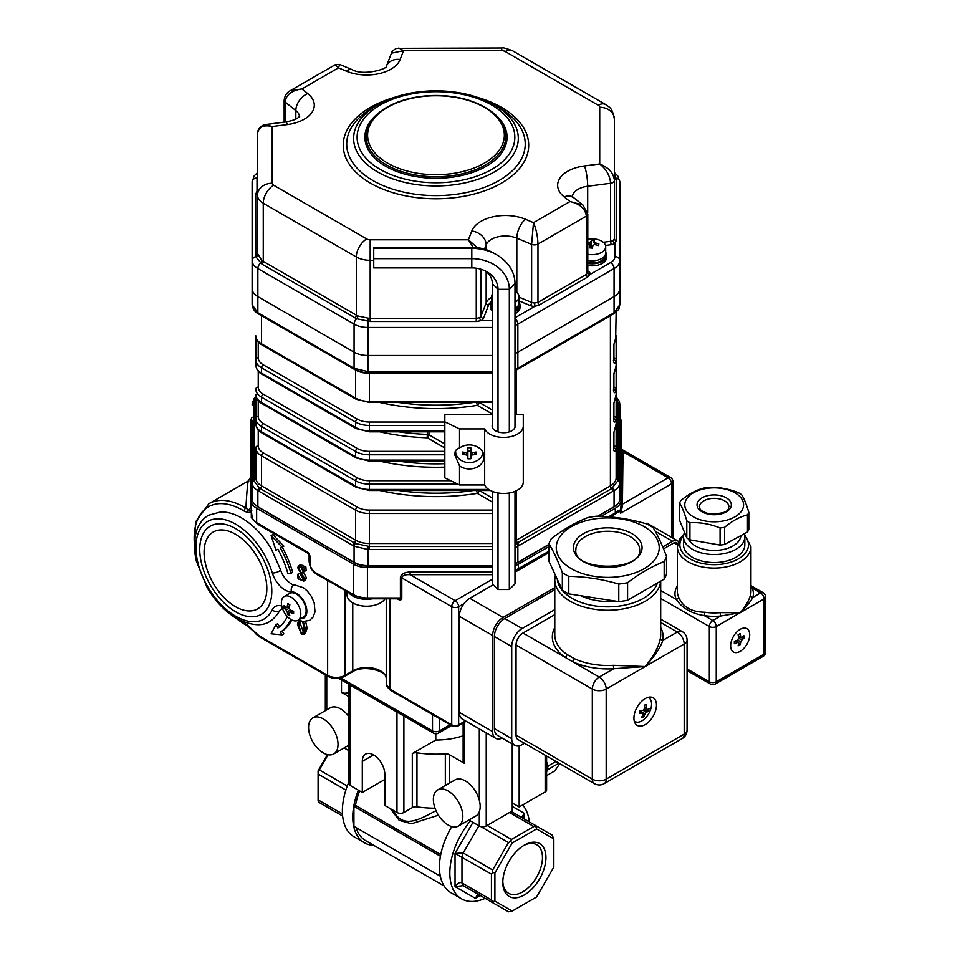 <?xml version="1.0" encoding="UTF-8"?>
<svg xmlns="http://www.w3.org/2000/svg" width="960" height="960" viewBox="0 0 960 960"><rect width="100%" height="100%" fill="white"/><g stroke="black" fill="none" stroke-linecap="round" stroke-linejoin="round"><path stroke-width="1.44" d="M671.556 537.348L671.556 483.804L620.64 513.192L619.92 511.428A1.956 1.128 -0 0 0 620.436 510.9L621.048 505.224A1.956 1.152 0 0 0 622.404 506.316L620.64 513.192L620.436 510.696C620.088 509.532 618.384 510.276 615.312 512.904L615.312 508.272A19.608 11.328 0 0 0 621.048 500.256L621.048 505.224M514.992 570.6L548.964 551.208M619.92 511.428L618.624 511.296M621.624 450.972C621.696 448.824 622.164 449.1 623.016 451.764L622.404 506.316M621.048 450.168A1.956 1.596 -0 0 0 623.016 451.764L668.088 477.792L623.016 503.82A1.956 1.596 -0 0 1 621.048 502.224M398.7 598.8L400.404 597.972L400.404 577.548C401.028 574.176 404.256 572.304 410.112 571.944L410.112 574.68C405.024 574.464 402.24 575.532 401.796 577.884L401.796 598.296C401.544 600.084 400.236 600.396 397.872 599.244L397.104 598.8M398.748 598.8L367.428 598.8L367.428 597.972L400.404 597.972A1.956 1.128 180 0 1 401.796 598.296M330.66 582.096L317.232 574.644A11.484 6.624 60 0 1 314.94 572.94M250.884 477.408L250.884 506.388L252.324 519.312M308.46 553.572L258.372 524.652L251.304 517.596L251.304 512.004L247.668 512.532L244.104 511.068A68.64 39.624 -120 0 0 194.46 544.656M250.86 510.516L251.784 510.288L251.304 512.004A2.448 1.992 51.9 0 1 250.86 510.516L248.268 509.82A2.448 1.8 100.5 0 0 247.668 512.532M252.12 417.18A19.608 11.328 0 0 0 250.884 421.116L250.884 506.388A4.908 3.876 0 0 1 248.268 509.82L245.88 508.092A2.448 1.368 121.4 0 0 244.104 511.068M247.632 625.992A2.448 1.416 -60 0 1 247.128 624.876L259.08 635.784A2.448 1.416 120 0 0 259.188 636.396L247.632 625.992L243.204 623.436A2.448 1.416 -60 0 1 242.7 622.32L247.128 624.876M194.736 551.064L195.456 522.096L208.884 503.7A71.088 41.04 60 0 1 245.88 508.092C247.068 487.656 248.016 478.764 248.748 481.428M248.436 480.864L208.884 503.7M250.884 500.256A19.608 11.328 0 0 0 256.632 508.272L353.568 564.228A19.608 11.328 0 0 0 367.428 567.54L492.348 567.54M621.048 500.256L621.048 421.116A19.608 11.328 0 0 0 619.824 417.18M514.992 565.788A19.608 11.328 0 0 0 518.376 564.228L548.964 546.576M389.832 598.8L389.832 689.076A12.252 7.08 0 0 1 386.244 684.072L386.244 598.8M601.32 516.336L615.312 508.272M298.632 565.788L300.372 564.78L305.88 566.94L306.132 570.42L304.404 571.428L304.152 567.948L298.632 565.788L297.66 567.648L303.732 578.316L303.024 580.416L301.32 580.128L297.492 574.38L298.08 578.844L303.744 581.1L304.74 578.892L298.68 568.068L299.34 566.364L301.008 566.712L304.404 571.428M300.468 566.436L306.48 577.896L305.472 580.092L303.744 581.1M297.492 574.38L299.652 573.468L303.636 579.408M290.952 573.36L287.82 573.324A71.088 41.04 -120 0 0 277.908 549.24L275.928 550.2L271.104 535.572L282.096 547.188L280.452 547.992A75.996 43.872 60 0 1 290.952 573.36L292.68 572.364A75.996 43.872 -120 0 0 282.24 547.104M282.096 547.188L283.836 546.18L272.844 534.576L271.104 535.572M290.736 619.392A75.996 43.872 60 0 1 280.452 632.148L282.096 634.86L283.836 633.864L282.18 631.152A75.996 43.872 -120 0 0 291.732 619.956M279.516 626.772L277.656 623.724L275.928 624.72L277.908 627.972A71.088 41.04 -120 0 0 287.304 616.524M305.652 621.576L307.152 628.224L305.424 633.372L303.696 634.38L305.412 629.232L307.152 628.224M298.56 620.148L297.492 624.648L301.452 634.188L303.696 634.38M302.64 621.48L304.068 628.404L302.82 633.732L301.452 633.6L298.848 625.392L299.712 620.652M305.412 629.232L303.324 621.564M300.864 621.06L300.576 624.396L303.564 632.772M301.452 633.6L303.192 632.592M298.848 625.392L300.576 624.396M305.88 566.94L305.16 567.108M301.128 566.196L302.856 565.188M298.68 568.068L300.408 567.072M301.608 572.808L303.336 571.8M304.74 578.892L306.48 577.896M297.924 574.464L299.652 573.468M301.32 580.128L303.06 579.12M280.452 632.148L282.18 631.152M282.096 634.86L271.104 633.78L275.928 624.72M259.08 507.48L259.08 507.684A19.608 11.328 180 0 1 256.896 506.172M368.448 565.632L368.448 566.136A19.608 11.328 180 0 1 354.576 562.812L354.576 562.608M517.356 562.608L517.356 562.812A19.608 11.328 180 0 1 514.992 563.976M615.048 506.172A19.608 11.328 180 0 1 612.852 507.684L612.852 507.48M517.356 562.812L548.964 544.572M598.056 516.228L612.852 507.684M368.448 566.136L492.348 566.136M259.08 507.684L354.576 562.812M514.992 369.612L517.872 368.28A84.78 48.948 120 0 0 518.952 367.668L613.008 313.368A84.78 48.948 120 0 0 614.076 312.732L619.824 304.728C618.66 308.508 620.88 308.28 613.608 313.836A2.448 1.392 -120.9 0 0 614.076 312.732L614.076 296.604A19.608 11.328 0 0 0 619.824 288.6L619.824 304.728M252.12 227.064L252.12 304.728L257.856 312.732A84.78 48.948 -120 0 0 258.936 313.368L352.992 367.668A84.78 48.948 -120 0 0 354.072 368.28L367.932 371.604A84.78 69.216 180 0 0 369.456 371.616L369.456 373.368A19.608 11.328 180 0 1 355.596 370.044L261.54 315.744A2.448 1.416 -60 0 1 261.54 315.744A19.608 11.328 180 0 1 260.544 315.12M265.536 124.56L272.22 126.516C263.268 124.548 258.372 127.044 257.508 133.992L257.508 253.5L261.924 260.628L357.78 315.972L370.176 318.552L476.268 318.552L479.592 317.58A2.448 1.356 -118.2 0 0 481.26 320.616L476.268 321.516L370.176 321.516L356.664 318.756L261.984 264.168L255.78 256.704A4.908 4.008 180 0 0 252.12 260.58L252.12 288.6A19.608 11.328 0 0 0 257.856 296.604A19.608 11.328 180 0 1 252.12 288.6L252.12 303.864M613.008 491.256A2.448 1.416 -120 0 0 611.7 488.568L617.952 480.72L617.988 403.008A2.448 2.004 180 0 1 619.824 404.952L619.824 482.64C619.728 485.808 617.808 488.472 614.076 490.644A84.78 48.948 120 0 0 613.008 491.256L518.952 545.556A84.78 48.948 120 0 0 517.872 546.192L514.992 547.596M514.992 544.248L611.7 488.568A2.448 1.416 -120 0 1 610.404 485.88A19.608 11.328 0 0 0 616.152 477.876L616.152 447.852A2.448 2.004 180 0 0 613.92 445.86M255.792 397.836L253.956 403.008L253.98 480.72L259.152 487.92L355.416 543.504L369.456 546.504L369.456 549.492A84.78 69.216 180 0 0 367.932 549.504L354.072 546.192A84.78 48.948 -120 0 0 352.992 545.556L258.936 491.256A84.78 48.948 -120 0 0 257.856 490.644C254.124 488.472 252.216 485.808 252.12 482.64L252.12 420.216M616.152 401.076A2.448 2.004 -0 0 0 617.988 403.008L616.152 397.836M613.92 357.828A2.448 2.004 -0 0 1 616.152 359.82A19.608 11.328 180 0 1 615.756 362.064C614.808 364.008 614.088 363.78 613.608 361.392L613.608 345.384L615.756 338.052A19.608 11.328 0 0 0 616.152 335.796L616.152 447.852A19.608 11.328 180 0 1 615.756 450.096A2.448 1.956 -160.7 0 0 613.92 447.936M615.756 362.064A2.448 1.956 -160.7 0 0 613.92 359.904M613.608 345.384A2.448 1.416 0 0 0 613.92 344.688L615.672 338.58A2.448 1.956 -160.7 0 0 615.756 338.052M613.92 387.168A2.448 2.004 -0 0 1 616.152 389.16A19.608 11.328 180 0 1 615.756 391.404C614.808 393.348 614.088 393.12 613.608 390.732L613.608 374.724L615.756 367.392A19.608 11.328 0 0 0 616.152 365.148L615.672 367.92A2.448 1.956 -160.7 0 0 615.756 367.392M615.756 391.404A2.448 1.956 -160.7 0 0 613.92 389.244M615.672 397.26L615.672 397.26A2.448 1.956 -160.7 0 0 615.756 396.732A19.608 11.328 0 0 0 616.152 394.488L613.92 403.368A2.448 1.416 180 0 1 613.608 404.064L615.756 396.732M613.92 416.508A2.448 2.004 180 0 1 616.152 418.5A19.608 11.328 180 0 1 615.756 420.756A2.448 1.956 -160.7 0 0 613.92 418.596M615.756 420.756C614.808 422.688 614.088 422.46 613.608 420.084A2.448 1.416 0 0 0 613.92 419.388L613.92 403.368M615.672 426.612L615.672 426.612A2.448 1.956 -160.7 0 0 615.756 426.072A19.608 11.328 0 0 0 616.152 423.828L613.92 432.708A2.448 1.416 180 0 1 613.608 433.416L615.756 426.072M615.756 450.096C614.808 452.028 614.088 451.812 613.608 449.424A2.448 1.416 0 0 0 613.92 448.728L613.92 432.708M444.84 425.448L369.456 425.448A19.608 11.328 180 0 1 355.596 422.124L261.54 367.824L261.54 373.152A19.608 11.328 0 0 1 255.792 365.148L255.792 335.796A19.608 11.328 0 0 0 261.54 343.812L355.596 398.112A19.608 11.328 0 0 0 369.456 401.424L492.348 401.424M255.792 423.828A19.608 11.328 0 0 0 261.54 431.832A2.448 1.416 -60 0 0 262.044 432.96C258.36 431.088 256.284 428.04 255.792 423.828L255.792 394.488A19.608 11.328 0 0 0 261.54 402.492L355.596 456.792A19.608 11.328 0 0 0 369.456 460.116L444.84 460.116M261.924 260.628A2.448 1.512 -53.4 0 1 260.46 263.208A4.908 2.832 120 0 0 257.856 268.584L257.856 296.604L354.072 352.152A19.608 11.328 0 0 0 367.932 355.476L492.348 355.476L367.932 355.476A19.608 11.328 180 0 1 354.072 352.152L354.072 324.132L257.856 268.584A19.608 11.328 180 0 1 252.12 260.58L252.12 182.028A4.908 4.008 180 0 1 257.016 178.02L257.016 191.148A7.356 4.248 180 0 1 257.508 190.872M514.992 325.5A19.608 11.328 180 0 0 517.872 324.132L517.872 352.152A19.608 11.328 180 0 1 514.992 353.532A19.608 11.328 0 0 0 517.872 352.152L614.076 296.604L614.076 268.584L517.872 324.132A4.908 2.832 -120 0 0 514.992 318.528M617.952 480.72A2.448 1.98 180 0 1 619.824 482.64L619.824 498.768A19.608 11.328 180 0 1 614.076 506.772L614.076 490.644A2.448 1.44 -119.1 0 0 612.792 487.92M259.152 487.92A2.448 1.44 119.1 0 0 257.856 490.644L257.856 506.772A19.608 11.328 180 0 1 252.12 498.768L252.12 482.64A2.448 1.98 180 0 1 253.98 480.72M367.896 546.492L367.932 565.632A19.608 11.328 180 0 1 354.072 562.32L354.072 546.192A2.448 1.392 120.9 0 1 355.416 543.504M516.516 543.504A2.448 1.392 -120.9 0 1 517.872 546.192L517.872 562.32A19.608 11.328 180 0 1 514.992 563.688M252.12 481.752A2.448 2.004 180 0 1 253.956 479.808A2.448 2.004 -0 0 0 255.792 477.876L255.792 447.852A2.448 2.004 -0 0 1 258.24 445.848A17.16 9.912 0 0 0 263.268 452.856L357.324 507.156A17.16 9.912 0 0 0 369.456 510.06L492.348 510.06M517.872 562.32L548.964 544.368M597.732 516.216L614.076 506.772M367.932 565.632L492.348 565.632M257.856 506.772L354.072 562.32M619.824 288.6L619.824 260.58L619.824 288.6A19.608 11.328 180 0 1 614.076 296.604L517.872 352.152L517.872 368.28A2.448 1.44 -119.1 0 1 517.344 369.42L514.992 370.536M616.152 312L615.672 338.58M587.796 270.864L588.84 271.692A7.356 4.248 180 0 1 590.232 274.344L587.628 277.068L539.244 305.004L534.78 306.36L534.684 302.952L537.972 302.34L586.356 274.404L587.784 272.292A4.908 2.832 0 0 0 587.796 272.184L587.796 214.14A4.908 2.832 180 0 1 586.356 216.144C585.396 208.776 579.96 203.916 570.036 201.54L582.96 205.056M614.436 172.644L617.748 175.86L619.824 182.028L619.824 260.58A19.608 11.328 180 0 1 614.076 268.584A4.908 2.832 -120 0 0 610.62 262.584L590.232 274.344A2.448 2.004 3.7 0 1 587.784 272.292M616.224 240.708L614.928 243.444A2.448 1.464 58.1 0 1 613.128 240.48L614.436 238.776L614.436 177.528A2.448 2.004 -0 0 0 616.224 179.46L616.224 240.708A2.448 2.004 -0 0 1 614.436 238.776M614.436 174.24L616.224 179.46M257.604 254.628A2.448 2.028 -10.4 0 1 255.78 256.704L255.708 194.184L257.016 191.148A2.448 1.464 58.1 0 0 257.508 191.34M373.74 260.292L370.176 260.292A19.608 11.328 180 0 1 356.304 256.968L263.256 203.244A19.608 11.328 180 0 1 257.508 195.24L257.508 133.992C257.076 127.488 264.696 123.84 265.836 124.512L285.564 121.968A14.712 2.616 -97.4 0 1 287.448 124.548L272.22 126.516L272.22 183.228A4.908 2.832 0 0 0 273.648 185.232L366.708 238.956A4.908 2.832 0 0 0 370.176 239.784L468.408 239.784L477.288 247.656M339.708 64.428L338.448 67.848L301.908 88.944C291.672 90.396 286.068 94.752 285.084 102.024A4.908 2.832 180 0 1 284.148 100.368L284.148 100.368C284.664 95.7 286.74 92.46 290.364 90.624L301.908 88.944L307.728 93.564A14.712 9.72 128.5 0 0 295.824 110.568L285.084 102.024L285.084 122.028M473.148 247.344L468.408 239.784L471.816 230.988A34.32 19.812 180 0 1 525.48 219.276L533.496 222.648C536.22 229.164 537.708 236.316 537.972 244.08A4.908 2.832 180 0 1 531.624 244.368L533.496 222.648L570.036 201.54L564.216 196.92A34.32 19.812 180 0 1 584.484 165.936L599.724 163.968C608.664 167.52 613.572 173.04 614.436 180.516A4.908 2.832 180 0 1 610.596 183.276C609.96 175.644 606.336 169.2 599.724 163.968L599.724 107.256A14.712 12.012 -0 0 1 614.436 119.268L614.436 180.516M398.832 48L403.536 50.7L400.128 59.496A34.32 19.812 180 0 1 346.464 71.208L338.448 67.848L335.28 64.692L290.364 90.624M599.724 107.256A4.908 2.832 0 0 0 598.284 105.252L505.236 51.528A4.908 2.832 0 0 0 501.768 50.7L403.536 50.7L391.452 53.172L386.436 66.12C388.644 68.328 363.828 76.476 352.152 69.648A14.712 7.056 -67.2 0 0 346.464 71.208M493.428 113.064A71.088 41.04 180 0 1 507.06 137.232A71.088 41.04 180 0 1 435.972 178.284A71.088 41.04 180 0 1 364.884 137.232A71.088 41.04 180 0 1 378.516 113.064M252.12 304.728C252.78 308.976 254.844 312.012 258.336 313.836A2.448 1.392 120.9 0 1 258.324 313.836A2.448 1.392 120.9 0 1 257.856 312.732L257.856 296.604L354.072 352.152L354.072 368.28A2.448 1.44 119.1 0 0 354.6 369.42C360.972 371.988 365.4 373.056 367.896 372.636L492.348 372.648M494.184 104.796C477.852 95.652 458.484 90.984 436.104 90.804C413.616 90.948 394.164 95.616 377.748 104.796L372.852 107.628A89.268 51.54 0 0 0 372.852 180.516A89.268 51.54 0 0 0 499.092 180.516A89.268 51.54 0 0 0 499.092 107.628L494.184 104.796A82.332 47.532 180 0 1 494.184 172.02A82.332 47.532 180 0 1 377.748 172.02A82.332 47.532 180 0 1 377.748 104.796A82.332 47.532 180 0 1 378.204 104.532M523.284 427.944L523.284 430.764M459.54 447.984C456.36 448.872 454.728 451.068 454.644 454.572L459.54 465.888L459.54 484.956L444.84 477.876L444.84 421.836L459.54 428.916L459.54 447.984A14.712 12.012 180 0 1 475.356 445.968A14.712 12.012 180 0 1 484.056 456.936A14.712 12.012 180 0 1 469.356 468.936A14.712 12.012 180 0 1 459.54 465.888M492.348 414.756L444.84 414.756L444.84 421.836M459.54 428.916L484.68 428.916A19.608 11.328 0 0 0 506.136 437.316A19.608 11.328 0 0 0 523.284 426.084L523.284 414.756L514.992 414.756M492.348 424.848A11.52 6.648 0 0 0 492.144 426.084A11.52 6.648 0 0 0 503.676 432.732A11.52 6.648 0 0 0 515.196 426.084A11.52 6.648 0 0 0 514.992 424.848M523.284 426.084L523.284 482.124A19.608 11.328 0 0 1 506.136 493.356A19.608 11.328 0 0 1 484.68 484.956L484.68 428.916M459.54 484.956L484.68 484.956M498.012 431.868L498.012 289.296A26.208 21.396 -0 0 0 486.936 271.824A26.208 21.396 -0 0 0 471.804 267.888L373.74 267.9L373.74 247.332L471.804 247.332A37.536 30.648 -0 0 1 493.476 252.948L496.74 254.832A43.188 35.268 -0 0 1 514.992 283.632L509.328 289.296L498.012 289.296L492.348 283.632A20.544 16.776 -0 0 0 485.148 270.876M373.74 248.364L471.804 248.364A43.188 35.268 -0 0 1 496.74 254.832M373.74 258.648L471.804 258.648A37.536 30.648 -0 0 1 509.328 289.296L509.328 431.868M492.348 491.364L492.348 583.872L498.012 589.524L509.328 589.524L514.992 583.872L514.992 491.364M514.992 427.308L514.992 283.632M492.348 427.308L492.348 283.632M498.012 589.524L498.012 492.96M509.328 589.524L509.328 492.96M571.344 526.644A51.48 29.724 0 0 0 564.18 563.484A51.48 29.724 0 0 0 624.828 575.7A51.48 29.724 0 0 0 651.324 531.828A51.48 29.724 0 0 0 571.344 526.644M660.696 627.516A55.404 31.98 180 0 1 662.832 640.356C660.528 647.496 654.648 656.22 645.192 666.552C653.688 656.208 658.752 646.752 660.396 638.196A52.956 30.576 0 0 0 660.696 634.92L660.696 581.136M594.348 783.624L518.088 739.596A9.804 5.664 -60 0 1 516.048 735.108L592.32 779.136A9.804 5.664 120 0 0 594.348 783.624A9.804 9.804 0 0 0 604.164 783.624L682.164 738.588A9.804 5.664 -120 0 0 684.192 734.1L684.192 644.028A9.804 5.664 0 0 0 687.06 640.032A9.804 9.804 0 0 0 682.164 631.536A9.804 5.664 120 0 0 677.256 632.028L662.832 640.356A2.448 1.992 10.6 0 1 660.396 638.196M573.996 658.476A2.448 1.272 115.5 0 1 572.424 661.572L599.256 677.052L613.68 668.724A55.404 31.98 180 0 1 572.424 661.572L565.068 657.324A2.448 1.548 124.9 0 0 566.952 654.42L573.996 658.476A52.956 30.576 0 0 0 613.416 665.316L645.192 666.552L613.68 668.724L613.416 665.316M554.796 587.64L503.052 617.508A14.712 8.496 120 0 0 492.648 635.52L492.648 731.604A14.712 8.496 120 0 0 495.696 738.336A14.712 8.496 120 0 0 502.176 738.072M495.696 738.336L462.42 719.124A14.712 8.496 -60 0 1 459.372 712.392L492.648 731.604M492.648 635.52L459.372 616.308A14.712 8.496 -60 0 1 469.776 598.296L503.052 617.508M554.796 609.648L522.12 628.524A14.712 8.496 120 0 0 511.716 646.536L511.716 738.612A14.712 8.496 120 0 0 514.764 745.344A14.712 8.496 120 0 0 522.12 744.612L524.448 743.268M514.764 745.344L497.436 735.336A14.712 8.496 -60 0 1 494.388 728.604L511.716 738.612M511.716 646.536L494.388 636.528A14.712 8.496 -60 0 1 504.792 618.516L522.12 628.524M548.964 543.768L548.964 561.3L562.356 590.16A59.82 34.536 0 0 0 568.8 593.88L618.78 601.608A59.82 34.536 0 0 0 627.588 600.252L664.176 579.132A59.82 34.536 0 0 0 666.54 574.044L666.54 556.5A59.82 34.536 180 0 1 664.176 561.588C651.984 566.328 639.792 573.36 627.588 582.708A59.82 34.536 180 0 1 618.78 584.076C602.124 579.192 585.468 576.612 568.8 576.348A59.82 34.536 180 0 1 562.356 572.616C557.892 560.688 553.428 551.076 548.964 543.768A59.82 34.536 180 0 1 551.328 538.68C563.52 529.332 575.712 522.288 587.904 517.56A59.82 34.536 180 0 1 596.724 516.192C613.38 516.456 630.036 519.036 646.692 523.92A59.82 34.536 180 0 1 653.148 527.652C657.612 534.96 662.076 544.572 666.54 556.5M660.696 622.464L677.256 632.028A9.804 5.664 -120 0 1 684.192 644.028L606.192 689.064A9.804 5.664 -120 0 0 599.256 677.052A9.804 5.664 -60 0 0 592.32 689.064A9.804 5.664 0 0 0 606.192 689.064L606.192 779.136A9.804 5.664 0 0 1 592.32 779.136L592.32 689.064L516.048 645.036A9.804 5.664 -60 0 1 522.984 633.024L565.068 657.324A55.404 31.98 180 0 1 554.796 627.516M633.924 718.092A15.936 9.204 120 0 0 637.224 725.388A15.936 9.204 120 0 0 653.16 716.184A15.936 9.204 120 0 0 653.16 697.788A15.936 9.204 120 0 0 640.884 702.06A15.936 9.204 120 0 0 633.924 718.092M516.048 645.036L516.048 735.108M554.796 589.632L504.792 618.516M494.388 636.528L494.388 728.604M548.964 552.576L514.992 572.184M493.236 584.748L469.776 598.296M459.372 616.308L459.372 712.392M554.796 614.652L522.984 633.024M581.028 595.776A41.184 23.772 0 0 0 615.216 601.068M562.356 590.16L562.356 572.616M568.8 593.88L568.8 576.348M618.78 601.608L618.78 584.076M627.588 600.252L627.588 582.708M664.176 579.132L664.176 561.588M679.548 503.088L679.548 520.212L686.784 537.912A35.544 20.52 0 0 0 689.928 539.844L720.084 545.076A35.544 20.52 0 0 0 724.56 544.464L747.492 532.008A35.544 20.52 0 0 0 748.812 529.464L748.812 512.34C746.412 504.192 744.012 498.288 741.588 494.64A35.544 20.52 0 0 0 738.432 492.708C728.436 488.688 718.392 486.948 708.276 487.476A35.544 20.52 0 0 0 703.8 488.088C696.168 489.948 688.536 494.1 680.868 500.544A35.544 20.52 0 0 0 679.548 503.088C681.948 506.676 684.36 512.568 686.784 520.788A35.544 20.52 0 0 0 689.928 522.72C699.924 522.168 709.98 523.908 720.084 527.952A35.544 20.52 0 0 0 724.56 527.34C732.192 520.908 739.836 516.756 747.492 514.872A35.544 20.52 0 0 0 748.812 512.34M747.492 532.008L747.492 514.872M724.56 544.464L724.56 527.34M720.084 545.076L720.084 527.952M689.928 539.844L689.928 522.72M686.784 537.912L686.784 520.788M693.384 492.816A29.412 16.98 0 0 0 698.28 519.108A29.412 16.98 0 0 0 741.744 510.756A29.412 16.98 0 0 0 730.08 490.536A29.412 16.98 0 0 0 693.384 492.816M750.948 586.608L752.136 587.988A39.228 22.644 180 0 1 752.88 597.372C750.576 601.608 746.34 606.72 740.184 612.708C745.596 606.324 749.016 600.468 750.468 595.14A36.768 21.228 0 0 0 750.948 591.696L750.948 546.852A36.768 21.228 180 0 1 740.184 561.864A36.768 21.228 180 0 1 700.104 566.472A36.768 21.228 180 0 1 677.412 546.852L677.412 591.696A36.768 21.228 0 0 0 678.6 597.048C682.644 606.972 691.416 612.036 704.916 612.24A36.768 21.228 0 0 0 720.144 612.636L740.184 612.708L720.552 616.044L720.144 612.636M687.06 668.904L709.332 681.768A4.908 2.832 120 0 0 710.34 684.012A4.908 4.908 0 0 0 715.248 684.012L763.092 656.388A4.908 2.832 -120 0 0 764.1 654.144L764.1 598.896A4.908 2.832 0 0 0 765.54 596.892A4.908 4.908 0 0 0 763.092 592.644A4.908 2.832 120 0 0 760.632 592.896L752.88 597.372A2.448 1.98 15.9 0 1 750.468 595.14M660.696 598.44L709.332 626.52A4.908 2.832 -60 0 1 712.8 620.52A4.908 2.832 -120 0 1 716.256 626.52L716.256 681.768A4.908 2.832 0 0 1 709.332 681.768L709.332 626.52A4.908 2.832 0 0 0 716.256 626.52L764.1 598.896A4.908 2.832 -120 0 0 760.632 592.896L752.136 587.988A2.448 1.932 -24.3 0 1 750.948 587.892M704.916 612.24L704.292 615.612L712.8 620.52L720.552 616.044A39.228 22.644 180 0 1 704.292 615.612C691.548 613.596 682.188 608.196 676.224 599.4A2.448 1.932 155.7 0 0 678.6 597.048M678.432 541.584A9.804 5.664 120 0 0 677.484 540.768A9.804 5.664 120 0 0 672.576 541.248L662.748 546.924M645.024 523.452A9.804 5.664 -60 0 1 648.012 523.752L677.484 540.768M730.644 645.84A13.488 7.788 120 0 0 733.44 652.008A13.488 7.788 120 0 0 746.928 644.22A13.488 7.788 120 0 0 746.928 628.656A13.488 7.788 120 0 0 736.536 632.268A13.488 7.788 120 0 0 730.644 645.84M677.544 544.92L673.968 542.856L663.552 548.868M673.968 542.856A4.908 2.832 -60 0 1 676.416 542.616L677.832 543.432M684.528 532.392A30.648 17.688 0 0 0 683.544 536.844L683.544 544.86A30.648 17.688 0 0 0 714.18 562.548A30.648 17.688 0 0 0 744.828 544.86L744.828 536.844A30.648 17.688 0 0 0 744.336 533.712M683.544 536.844A30.648 17.688 0 0 0 714.18 554.544A30.648 17.688 0 0 0 744.828 536.844M688.344 538.932A26.724 15.432 0 0 0 717.108 550.332A26.724 15.432 0 0 0 740.88 535.596M348.612 592.464A19.608 11.328 0 0 0 372.468 598.8M347.028 591.54L347.028 594.888A19.608 11.328 0 0 0 358.32 605.148A19.608 11.328 0 0 0 374.94 605.148A19.608 11.328 0 0 0 385.044 598.8M587.796 242.46A24.468 19.752 14.8 0 1 589.296 242.4L590.964 241.692L590.964 247.752L591.552 240.144A23.796 23.508 56.7 0 1 594.456 240.396A24.468 3.024 95 0 0 593.88 241.944L593.88 242.148M593.88 241.944L595.104 242.916A24.468 19.752 14.8 0 1 598.896 243.888A23.796 4.332 119.5 0 1 598.452 245.568A24.468 19.752 -165.2 0 0 594.66 244.596L592.98 245.304A24.468 3.024 95 0 0 592.404 248.136A23.796 9.768 -171.8 0 0 589.5 247.872A24.468 3.024 -85 0 1 590.076 245.052L590.1 247.92L590.076 245.052L588.852 244.08A24.468 19.752 -165.2 0 0 587.796 244.116M597.804 245.364L598.896 243.888M590.964 241.692A24.468 3.024 -85 0 1 591.552 240.144M587.796 239.208A13.728 7.92 180 0 1 594.048 238.92A13.728 7.92 180 0 1 605.7 246.756L605.7 252.924A13.728 7.92 180 0 1 587.796 260.472M605.7 246.756A13.728 7.92 180 0 1 587.796 254.304M587.796 262.584A13.236 7.644 180 0 0 605.064 256.488A52.644 21.6 -171.8 0 0 604.872 255.636M605.7 252.276A14.712 8.496 180 0 1 606.684 255.324L606.684 257.328A14.712 8.496 180 0 1 587.796 265.476M606.684 255.324A14.712 8.496 180 0 1 587.796 263.472M514.992 291.18A13.728 7.92 180 0 1 519.036 296.796L519.036 302.964A13.728 7.92 180 0 1 514.992 308.58M492.348 305.58A13.728 7.92 180 0 1 491.58 302.964L491.58 296.796A13.728 7.92 180 0 1 492.348 294.168M519.036 296.796A13.728 7.92 180 0 1 514.992 302.412M492.348 299.412A13.728 7.92 180 0 1 491.58 296.796M514.992 310.572A13.236 7.644 180 0 0 516.108 309.78A52.644 15.192 -148.5 0 0 515.244 308.436M516.312 307.704A52.644 15.192 31.5 0 1 517.008 308.94L515.448 308.304M492.348 306.924A13.236 7.644 180 0 1 492.072 305.364L492.072 305.064M518.544 305.064L518.544 305.364A13.236 7.644 180 0 1 517.008 308.94M519.036 302.316A14.712 8.496 180 0 1 520.02 305.364L520.02 307.368A14.712 8.496 180 0 1 514.992 313.764M492.348 311.388A14.712 8.496 180 0 1 490.596 307.368L490.596 305.364A14.712 8.496 180 0 1 491.58 302.316M520.02 305.364A14.712 8.496 180 0 1 514.992 311.76M492.348 309.384A14.712 8.496 180 0 1 490.596 305.364M464.688 452.328L462.576 454.44A23.796 9.72 -71.6 0 1 462.576 452.04A24.468 14.124 -0 0 0 466.404 452.484L467.88 451.284L467.88 447.708A23.796 2.184 -0 0 0 470.82 447.708L470.82 451.284L472.296 452.484A24.468 14.124 0 0 0 476.124 452.04A23.796 9.72 71.6 0 1 476.124 454.44A24.468 14.124 180 0 1 472.296 454.896L470.82 456.096L470.82 451.812A5.772 5.244 180 0 1 470.832 451.452M467.868 451.452A5.772 5.244 -0 0 1 467.88 451.812L467.88 456.096L466.404 454.896A24.468 14.124 180 0 1 462.576 454.44M470.82 451.188L467.88 451.188M470.82 447.708L470.82 451.284M467.88 451.284L467.88 447.708M470.82 456.096L470.82 458.772A23.796 21.612 180 0 1 467.88 458.772L467.88 456.096M474.024 452.328L476.124 454.44M455.628 451.392A13.728 11.208 -0 0 1 455.652 450.696L455.628 451.392A13.728 11.208 -0 0 0 468.684 462.588A13.728 11.208 -0 0 0 483.012 452.484M643.032 710.376L644.34 708.84A24.468 17.784 -101.5 0 0 644.616 705.06A23.796 0.792 -9.5 0 0 646.596 704.664A24.468 17.784 78.5 0 1 646.32 708.432L646.992 709.56A24.468 9.096 13.5 0 0 649.02 708.72A23.796 21.852 35.3 0 1 648.372 711.372A24.468 9.096 -166.5 0 1 646.344 712.212L645.036 713.748A24.468 17.784 78.5 0 1 643.656 716.892A23.796 14.532 -136.8 0 1 641.676 717.288A24.468 17.784 -101.5 0 0 643.056 714.156L642.384 713.028A24.468 9.096 -166.5 0 1 639.264 713.232A23.796 8.112 -84.8 0 0 639.9 710.58A24.468 9.096 13.5 0 0 643.032 710.376M644.508 707.388L646.992 709.56M643.056 714.156L639.696 711.468M639.852 710.808L640.404 711.696M642.636 715.26L643.656 716.892M643.752 709.98L648.372 711.372M647.88 697.392A13.728 7.92 -60 0 1 648.732 697.776A13.728 7.92 -60 0 1 648.732 713.628A13.728 7.92 -60 0 1 635.004 721.56A13.728 7.92 -60 0 1 634.248 721.008M737.604 640.044L738.636 638.232A24.468 14.124 -120 0 0 738.084 634.788A23.796 5.028 -21.2 0 0 740.172 633.588A24.468 14.124 60 0 1 740.724 637.032L741.756 637.632A24.468 14.124 0 0 0 743.916 635.748A23.796 18.768 24.9 0 1 743.916 638.16A24.468 14.124 180 0 1 741.756 640.044L740.724 641.844A24.468 14.124 60 0 1 740.172 644.652A23.796 18.768 -144.9 0 1 738.084 645.852A24.468 14.124 -120 0 0 738.636 643.044L737.604 642.444A24.468 14.124 180 0 1 734.34 643.692A23.796 5.028 -98.8 0 0 734.34 641.292A24.468 14.124 0 0 0 737.604 640.044L740.724 641.844M738.252 635.616L741.756 637.632M738.636 643.044L735.132 641.016M736.752 640.404L738.324 642.36M738.612 642.72L740.172 644.652M738.528 637.32L741.012 637.704M741.468 637.776L743.916 638.16M286.188 607.62L287.232 607.008A24.468 14.124 -60 0 1 287.784 603.564A23.796 5.028 21.2 0 0 289.86 604.764A24.468 14.124 120 0 0 289.308 608.22L290.352 610.02A24.468 14.124 0 0 0 293.604 611.268A23.796 5.028 98.8 0 0 293.604 613.668A24.468 14.124 180 0 1 290.352 612.42L289.308 613.02A24.468 14.124 120 0 0 289.86 615.828A23.796 18.768 144.9 0 1 287.784 614.628A24.468 14.124 -60 0 1 287.232 611.82L286.188 610.02A24.468 14.124 180 0 1 284.028 608.136A23.796 18.768 -24.9 0 1 284.028 605.736A24.468 14.124 0 0 0 286.188 607.62L289.692 605.592M292.812 610.992L289.308 613.02M289.416 607.296L286.932 607.68M286.476 607.752L284.028 608.136M291.192 610.38L289.62 612.336M289.332 612.696L287.784 614.628M284.22 596.496L289.572 593.412A13.728 7.92 60 0 1 303.3 601.344A13.728 7.92 60 0 1 303.3 617.196L297.948 620.28A13.728 7.92 60 0 1 287.364 616.596A13.728 7.92 60 0 1 281.376 602.784A13.728 7.92 60 0 1 284.22 596.496A13.728 7.92 60 0 1 297.948 604.428A13.728 7.92 60 0 1 297.948 620.28M393.264 810.324C402.984 830.22 420.852 818.556 436.008 810.684M438.42 815.196L411.528 823.752L399.216 820.356L390.372 808.656M470.412 820.848A56.388 32.556 120 0 0 449.832 873.012A56.388 32.556 120 0 0 461.52 898.824L451.116 892.824A56.388 32.556 -60 0 1 439.44 867.012A56.388 32.556 -60 0 1 451.788 826.56M373.896 845.4A56.388 32.556 -60 0 1 364.44 842.784A56.388 32.556 -60 0 1 352.764 816.972A56.388 32.556 -60 0 1 358.38 790.188M444.12 885.948L365.664 840.66A53.928 31.14 -60 0 1 356.064 827.556M440.34 876.204L353.916 826.32L353.916 806.304L355.5 805.38A53.928 31.14 -60 0 1 359.64 790.92M440.736 854.592L355.5 805.38M461.52 898.824A56.388 32.556 120 0 0 485.196 898.344M529.32 821.916A56.388 32.556 120 0 0 522.6 804.984M348.732 782.34A56.388 32.556 120 0 0 342.372 810.96A56.388 32.556 120 0 0 354.048 836.772L364.44 842.784M353.916 806.304L440.424 856.248M522.54 818.004L521.676 817.128L524.376 813.396L522.948 818.232M511.296 811.512L552.036 835.032L553.836 838.908L536.58 828.936L512.172 843.036L494.904 872.928L494.904 901.116L512.172 911.088L536.58 896.988L553.836 867.096L553.836 838.908M487.176 825.432L511.452 839.448L533.832 826.524L509.568 812.508M512.172 911.088L508.488 911.796L463.2 885.648L455.04 886.596C457.548 883.14 459.864 881.916 461.976 882.936L491.436 899.952L491.436 874.104L455.04 853.428L463.2 852.96L492.66 869.976L508.488 842.568L480.756 826.56M478.812 894.672L475.344 898.32L477.684 894.432L479.028 894.78L463.2 885.648L461.976 882.936L461.976 857.088L463.2 852.96L478.908 825.744M342.624 816.024L319.32 802.584L318.096 800.868L318.096 799.872L342.456 813.924M345.876 790.056L318.096 774.024L318.096 799.872M328.068 754.752L319.32 769.896L347.268 786.036M318.096 774.024L318.096 770.856L327.468 754.632M318.096 771.612L319.32 769.896M524.376 845.1L524.376 845.1A30.504 17.616 120 0 0 502.8 882.468A30.504 17.616 120 0 0 524.376 894.924A30.504 17.616 120 0 0 545.94 857.556A30.504 17.616 120 0 0 524.376 845.1L524.376 845.1M536.784 826.224L533.832 826.524M536.58 828.936L535.92 826.728M494.904 901.116L492.66 901.656L492.66 902.652M511.452 839.448L510.588 841.356L512.172 843.036M491.436 899.952L492.66 901.656M494.904 872.928L492.66 872.4L491.436 874.104M492.66 869.976L492.66 872.4M510.588 841.356L508.488 842.568M502.824 881.436A28.056 16.2 120 0 0 508.608 893.304A28.056 16.2 120 0 0 536.664 877.104A28.056 16.2 120 0 0 536.664 844.716A28.056 16.2 120 0 0 523.488 845.628M512.244 743.88L512.244 810.96L486.24 825.972A4.908 2.832 0 0 1 479.304 825.972L468.936 819.996M435.78 733.8L435.78 740.016A53.928 31.14 0 0 0 463.14 735.78M463.14 723.048L463.14 761.424A4.908 2.832 0 0 0 464.568 763.428L449.388 754.656A4.908 2.832 0 0 0 445.332 753.852L445.332 785.496M435.012 808.212A78.444 45.288 180 0 1 416.964 806.868A4.908 2.832 0 0 0 412.308 807.612L403.896 812.472A4.908 2.832 0 0 1 396.972 812.472L384.84 805.464L384.84 774.432A15.936 9.204 -120 0 0 377.88 758.4A15.936 9.204 -120 0 0 365.604 754.128A15.936 9.204 -120 0 0 362.304 761.424L362.304 792.456L350.172 785.448A4.908 2.832 0 0 1 348.732 783.444L348.732 684.192M435.78 740.016L412.308 753.576A4.908 2.832 0 0 1 416.964 752.82A78.444 45.288 0 0 0 445.332 753.852M344.136 747.936L348.732 750.588M384.84 779.436L362.304 792.456M348.732 696.552L341.496 692.376L341.496 680.016M348.732 692.196L348.432 692.376A4.908 2.832 180 0 1 341.496 692.376M512.244 802.956L519.168 806.964L545.172 791.952A4.908 2.832 -0 0 0 546.612 789.948L546.612 756.06M519.168 745.824L519.168 806.964M312.876 717.864A20.832 12.036 60 0 1 333.72 729.888A20.832 12.036 60 0 1 333.72 753.948A20.832 12.036 60 0 1 323.304 752.916A20.832 12.036 60 0 1 309.684 734.556A20.832 12.036 60 0 1 312.876 717.864L330.216 707.856A20.832 12.036 60 0 1 348.732 716.364M437.688 789.912L455.016 779.904A20.832 12.036 60 0 1 475.86 791.94A20.832 12.036 60 0 1 475.86 816L458.52 826.008A20.832 12.036 60 0 1 448.104 824.976A20.832 12.036 60 0 1 434.496 806.616A20.832 12.036 60 0 1 437.688 789.912A20.832 12.036 60 0 1 458.52 801.948A20.832 12.036 60 0 1 458.52 826.008M546.612 775.62L554.736 770.916L559.824 763.692M558.948 763.188L548.184 769.404L546.612 771.648M546.612 761.868L548.184 765.936L555.948 761.448M548.184 769.404L547.44 768.108L548.184 765.936M546.612 768.072L547.44 768.108M464.028 603.612L458.664 606.708L458.664 724.8L465.468 720.876M620.436 510.696A1.956 1.128 0 0 1 619.92 511.212L610.056 516.912M548.964 552.18L514.992 571.788M517.512 569.856A1.956 1.128 -120 0 0 517.968 569.76A1.956 1.128 -120 0 0 518.376 568.872L518.376 564.228M614.436 513.888A1.956 1.128 -120 0 0 614.904 513.804A1.956 1.128 -120 0 0 615.312 512.904L608.592 516.78M410.112 571.944L492.348 571.944M492.348 574.68L410.112 574.68L455.196 600.708L492.348 579.252M400.404 577.548A1.956 1.128 180 0 1 401.796 577.884L451.728 606.708A4.908 2.832 120 0 1 455.196 600.708A4.908 2.832 60 0 1 458.664 606.708A4.908 2.832 180 0 1 451.728 606.708L451.728 724.8A2.448 1.416 120 0 0 452.232 725.928L458.148 725.928L466.176 721.296M327.6 580.332A1.956 1.128 -60 0 1 327.636 580.644L327.636 675.36A2.448 1.416 120 0 0 328.14 676.476C333.576 679.116 339.024 679.116 344.46 676.476L352.26 671.976C363.816 664.104 388.392 671.448 386.244 678.864L386.244 678.864A19.608 11.328 180 0 0 374.136 668.4A19.608 11.328 180 0 0 352.764 670.86A2.448 1.416 60 0 1 352.26 671.976M309.444 563.424A11.484 6.624 60 0 1 309.108 560.58L309.108 554.7M257.496 523.668A1.956 1.128 -60 0 1 257.04 523.572A1.956 1.128 -60 0 1 256.632 522.684A19.608 11.328 0 0 1 251.784 518.064A1.956 1.128 0 0 0 251.304 517.596M237.3 618.852A68.64 39.624 -120 0 0 242.7 622.32M328.14 676.476L259.596 636.9A2.448 1.416 120 0 1 259.188 636.396A19.476 11.244 180 0 1 254.676 632.328M252.18 519.084L257.04 523.572L307.584 552.756A1.956 1.128 -60 0 1 307.176 551.856L256.632 522.684L256.632 508.272M307.584 552.756L309.372 555.864A1.956 1.128 0 0 0 309.948 556.668A3.924 2.268 -120 0 0 307.176 551.856M309.528 561.828A1.956 1.128 0 0 0 309.372 562.272A1.956 1.128 0 0 0 309.948 563.064A7.848 4.524 -120 0 0 315.504 572.676L353.568 594.648A19.608 11.328 0 0 0 367.428 597.972L367.428 567.54M309.948 556.668L309.948 563.064M316.368 573.66A1.956 1.128 -60 0 1 315.9 573.576A1.956 1.128 -60 0 1 315.504 572.676M367.428 598.8L353.964 595.548A1.956 1.128 -60 0 1 353.568 594.648L353.568 564.228M670.536 477.552A4.908 4.908 0 0 1 672.996 481.8A4.908 2.832 180 0 1 671.556 483.804A4.908 2.832 60 0 0 668.088 477.792A4.908 2.832 -60 0 1 670.536 477.552L622.032 449.544L621.048 447.84M386.244 684.072L390.348 690.192A2.448 1.416 120 0 1 389.832 689.076L451.728 724.8A4.908 2.832 0 0 0 458.664 724.8A2.448 1.416 60 0 1 458.148 725.928M259.08 635.784L327.636 675.36A12.252 7.08 0 0 0 344.964 675.36A2.448 1.416 60 0 1 344.46 676.476M344.964 590.352L344.964 675.36L352.764 670.86L352.764 602.892M272.328 573.024A4.908 1.464 -17.2 0 0 277.692 571.896A4.908 1.464 -17.2 0 0 280.476 569.58C283.932 581.424 295.404 586.692 294.84 584.976A4.908 3.828 87.9 0 0 291.552 591.876A19.608 11.328 60 0 1 272.328 573.024A56.388 32.556 -120 0 0 211.308 519.804A56.388 32.556 -120 0 0 211.308 592.512A56.388 32.556 -120 0 0 272.328 609.744A19.608 11.328 60 0 1 281.736 606.012M300.66 618.72A14.712 8.496 -120 0 0 305.784 605.436A14.712 8.496 -120 0 0 291.552 591.876M235.764 528.672A50.952 29.424 60 0 1 266.964 609.096A50.952 29.424 60 0 1 204.564 573.06A50.952 29.424 60 0 1 235.764 528.672M235.452 534.216A44.376 25.62 -120 0 0 208.272 572.88A44.376 25.62 -120 0 0 262.62 604.26A44.376 25.62 -120 0 0 235.452 534.216M272.328 609.744A4.908 3.72 25.7 0 0 280.212 609.864C271.5 624.42 260.652 629.772 237.72 619.092C225.792 612.276 215.616 601.8 207.18 587.676L196.44 561.348C193.488 548.736 193.824 537.78 197.46 528.456C199.848 522.624 203.532 518.22 208.512 515.244L220.8 511.908C227.364 511.836 234.084 513.732 240.96 517.584C252.876 524.46 263.028 534.972 271.416 549.12L280.476 569.58M518.4 368.82A2.448 1.416 -120 0 0 518.436 368.796L517.332 369.42M518.448 368.784A2.448 1.416 -120 0 0 518.952 367.668M369.456 371.616L492.348 371.616M613.572 313.86A2.448 1.392 -120.9 0 0 613.608 313.836L612.504 314.484A2.448 1.416 -120 0 0 613.008 313.368M492.348 327.456L367.932 327.456L367.908 372.636M352.992 367.668A2.448 1.416 120 0 0 353.484 368.784M259.44 314.496L353.496 368.796A2.448 1.416 120 0 0 353.544 368.82L354.6 369.42M258.936 313.368A2.448 1.416 120 0 0 259.428 314.484L258.324 313.836M518.952 545.556A2.448 1.416 -120 0 0 517.644 542.868A2.448 1.416 -120 0 1 516.348 540.18L610.404 485.88L610.404 315.744L516.348 370.044A2.448 1.416 60 0 1 516.348 369.936M492.348 549.492L369.456 549.492M255.792 477.876A19.608 11.328 0 0 0 261.54 485.88L355.596 540.18A19.608 11.328 0 0 0 369.456 543.504L369.456 546.504L492.348 546.504M619.824 481.752A2.448 2.004 180 0 0 617.988 479.808A2.448 2.004 -0 0 1 616.152 477.876M492.348 513.48L369.456 513.48A19.608 11.328 180 0 1 355.596 510.156L355.596 540.18A2.448 1.416 -60 0 1 354.288 542.868A2.448 1.416 120 0 0 352.992 545.556M357.324 507.156A2.448 1.416 -60 0 0 355.596 510.156L261.54 455.856L261.54 485.88A2.448 1.416 -60 0 1 260.232 488.568A2.448 1.416 120 0 0 258.936 491.256M616.152 396.816L619.296 401.196L619.824 404.088A2.448 2.028 180 0 0 617.952 402.12M255.792 401.076A2.448 2.004 -0 0 1 253.956 403.008A2.448 2.004 180 0 0 252.12 404.952M253.98 402.12A2.448 2.028 180 0 0 252.12 404.088L253.884 398.904L255.792 396.816M516.348 414.756L516.348 370.044A19.608 11.328 180 0 1 514.992 370.764M610.404 315.744A2.448 1.416 60 0 1 610.404 315.696A19.608 11.328 180 0 0 611.4 315.12M492.348 373.368L369.456 373.368L369.456 402.468L356.1 399.228A2.448 1.416 -60 0 1 355.596 398.112L355.596 370.044A2.448 1.416 -60 0 0 355.596 369.936M514.992 540.888A19.608 11.328 0 0 0 516.348 540.18L516.348 490.764M369.456 510.06L369.456 543.504L492.348 543.504M613.38 360.624L613.92 360.696A2.448 1.416 180 0 1 613.608 361.392M613.38 389.964L613.92 390.036A2.448 1.416 180 0 1 613.608 390.732M613.608 374.724A2.448 1.416 0 0 0 613.92 374.028L615.672 367.92M613.608 420.084L613.608 404.064M613.608 449.424L613.608 433.416M263.268 364.824A2.448 1.416 -60 0 0 261.54 367.824A19.608 11.328 180 0 1 255.792 359.82A2.448 2.004 -0 0 1 258.24 357.816A17.16 9.912 0 0 0 263.268 364.824L357.324 419.124A17.16 9.912 0 0 0 369.456 422.028L444.84 422.028M258.24 341.28L258.24 357.816M255.792 335.796C256.284 340.008 258.36 343.056 262.044 344.928A2.448 1.416 -60 0 1 261.54 343.812L261.54 315.744M255.792 365.148C256.284 369.36 258.36 372.396 262.044 374.268A2.448 1.416 120 0 1 261.54 373.152L355.596 427.452L355.596 422.124A2.448 1.416 -60 0 1 357.324 419.124M492.348 414.012L477.3 405.336L476.664 402.468M379.74 402.468A154.44 89.16 180 0 0 477.3 405.336A2.448 1.416 120 0 0 479.028 402.468M262.044 374.268L356.1 428.58A2.448 1.416 120 0 1 355.596 427.452A19.608 11.328 0 0 0 369.456 430.764L369.456 422.028M479.268 402.468L492.348 410.016M444.84 430.764L369.456 430.764L369.456 431.808L444.84 431.808M263.268 394.164L357.324 448.476A17.16 9.912 0 0 0 369.456 451.368L369.456 454.788A19.608 11.328 180 0 1 355.596 451.476L261.54 397.164A19.608 11.328 180 0 1 255.792 389.16A2.448 2.004 180 0 1 258.24 387.156A17.16 9.912 0 0 0 263.268 394.164A2.448 1.416 120 0 0 261.54 397.164L261.54 402.492A2.448 1.416 -60 0 0 262.044 403.62C258.36 401.736 256.284 398.7 255.792 394.488M444.84 454.788L369.456 454.788L369.456 461.148L356.1 457.92A2.448 1.416 -60 0 1 355.596 456.792L355.596 451.476A2.448 1.416 120 0 1 357.324 448.476M369.456 451.368L444.84 451.368M428.952 431.808L428.952 434.784L444.84 443.952M444.84 447.96L427.224 437.784A154.44 89.16 180 0 1 379.74 431.808M398.532 431.808A151.992 87.744 0 0 0 427.356 434.364A2.448 1.416 0 0 1 428.952 434.784A2.448 1.416 -60 0 1 427.224 437.784L427.356 431.808M258.24 370.62L258.24 387.156M457.836 484.128L369.456 484.128A19.608 11.328 180 0 1 355.596 480.816L261.54 426.516A19.608 11.328 180 0 1 255.792 418.5A2.448 2.004 -0 0 1 258.24 416.508A17.16 9.912 0 0 0 263.268 423.504L357.324 477.816A17.16 9.912 0 0 0 369.456 480.72L450.732 480.72M258.24 399.972L258.24 416.508M262.044 432.96L356.1 487.26A2.448 1.416 -60 0 1 355.596 486.144L261.54 431.832L261.54 426.516A2.448 1.416 -60 0 1 263.268 423.504M356.1 487.26L369.456 490.488L369.456 489.456A19.608 11.328 0 0 1 355.596 486.144L355.596 480.816A2.448 1.416 -60 0 1 357.324 477.816M488.724 489.456L369.456 489.456L369.456 480.72M258.24 429.312L258.24 445.848M255.792 447.852A19.608 11.328 180 0 0 261.54 455.856A2.448 1.416 -60 0 1 263.268 452.856M492.348 502.044L477.3 493.356L476.664 490.488M379.74 490.488A154.44 89.16 180 0 0 477.3 493.356A2.448 1.416 120 0 0 479.028 490.488M479.268 490.488L492.348 498.048M332.616 385.668A154.44 89.16 180 0 1 321.216 379.092M444.84 467.124A154.44 89.16 180 0 1 379.74 461.148M332.616 444.36A154.44 89.16 180 0 1 321.216 437.772M332.616 473.7A154.44 89.16 180 0 1 321.216 467.124M332.616 415.02A154.44 89.16 180 0 1 321.216 408.432M398.532 490.488A151.992 87.744 0 0 0 473.412 490.488M398.532 461.148A151.992 87.744 0 0 0 444.84 463.704M398.532 402.468A151.992 87.744 0 0 0 473.412 402.468M519.036 297.132L531.624 302.412A4.908 2.832 0 0 0 534.684 302.952M514.992 317.784L534.78 306.36A7.356 4.248 180 0 1 530.184 305.556A2.448 1.176 112.8 0 0 531.624 302.412L531.624 244.368L516.828 238.164A14.712 7.056 -67.2 0 1 525.48 219.276M530.184 305.556L519.036 300.876M481.044 269.268L481.044 316.116L486.168 302.892A19.608 11.328 180 0 1 491.58 297.276M491.58 301.428A17.16 9.912 0 0 0 488.556 305.208L483.444 318.432A7.356 4.248 180 0 1 481.26 320.616L492.348 320.616M486.168 271.632L486.168 302.892A2.448 1.956 -158.8 0 0 488.556 305.208M539.244 305.004A2.448 1.416 60 0 1 537.972 302.34L537.972 244.08L586.356 216.144L586.356 274.404A2.448 1.416 60 0 0 587.628 277.068M479.592 317.58A4.908 2.832 0 0 0 481.044 316.116A2.448 1.956 -158.8 0 0 483.444 318.432M476.268 268.212L476.268 321.516M588.84 271.692A2.448 1.62 -51.5 0 1 587.796 271.824M370.176 239.784L370.176 321.516M368.184 318.468L367.932 327.456A19.608 11.328 180 0 1 354.072 324.132A4.908 2.832 120 0 1 356.664 318.756A2.448 1.296 -66.1 0 0 357.78 315.972M619.824 260.58A4.908 4.008 180 0 0 614.928 256.572L614.928 243.444A7.356 4.248 180 0 1 611.136 244.704L605.508 245.436M603.288 242.268L610.596 241.32L610.596 183.276L587.7 186.228A14.712 2.616 -97.4 0 0 584.484 165.936M611.136 244.704L610.596 241.32A4.908 2.832 0 0 0 613.128 240.48M366.708 238.956A14.712 8.496 -60 0 0 356.304 256.968L356.304 315.228A2.448 1.416 -60 0 1 355.032 317.892M273.648 185.232A14.712 8.496 -60 0 0 263.256 203.244L263.256 261.504A2.448 1.416 -60 0 1 261.984 264.168M619.824 182.028A4.908 4.008 180 0 0 616.152 178.152A2.448 1.956 -9.6 0 1 614.436 176.916M257.508 253.5A2.448 2.004 -0 0 1 255.708 255.432M257.508 192.252A2.448 2.004 -0 0 1 255.708 194.184M610.62 262.584A14.712 8.496 0 0 0 614.928 256.572M257.508 175.848A14.712 8.496 0 0 0 257.016 178.02M257.508 195.24A14.712 12.012 -0 0 1 272.22 183.228M516.828 292.488L516.828 238.164A19.608 11.328 0 0 0 486.168 244.848A14.712 11.724 -158.8 0 0 471.816 230.988M486.168 249.66L486.168 244.848L484.512 249.132M400.128 59.496A14.712 11.724 -158.8 0 0 386.436 66.12L386.412 66.192M501.768 50.7L501.768 48L396.564 48.348C393 50.316 391.296 51.924 391.452 53.172M505.236 51.528A14.712 8.496 -60 0 1 512.592 50.796C506.064 48.288 502.452 47.352 501.768 48M587.796 214.14L582.972 205.044L573.36 197.412A14.712 9.72 128.5 0 0 564.216 196.92M598.284 105.252A14.712 8.496 -60 0 1 605.64 104.52L512.592 50.796M587.7 212.784L587.7 186.228A19.608 11.328 0 0 0 572.412 196.524M491.736 169.428A78.864 45.528 0 0 0 456.384 93.252A78.864 45.528 0 0 0 359.796 149.016A78.864 45.528 0 0 0 491.736 169.428M307.728 93.564A34.32 19.812 180 0 1 287.448 124.548M478.152 97.56A92.736 53.544 180 0 1 501.54 183.096A92.736 53.544 180 0 1 360.972 176.736A92.736 53.544 180 0 1 393.78 97.56M299.532 116.46A19.608 11.328 0 0 0 295.824 110.568L295.824 119.052M471.804 267.888L471.804 247.332M583.488 533.64A34.32 19.812 180 0 1 640.896 542.532A34.32 19.812 180 0 1 598.872 566.796A34.32 19.812 180 0 1 583.488 533.64M660.636 581.172A52.956 30.576 180 0 1 606.456 610.248A52.956 30.576 180 0 1 554.796 579.684L554.796 634.92A52.956 30.576 0 0 0 566.952 654.42M604.164 783.624A9.804 5.664 -120 0 0 606.192 779.136L684.192 734.1A9.804 5.664 0 0 0 687.06 730.104L687.06 640.032M557.328 579.348A50.496 29.16 0 0 0 604.512 606.78A50.496 29.16 0 0 0 657.384 583.044M585.216 536.652A31.872 18.396 0 0 0 575.88 549.66C572.424 571.692 643.068 571.692 639.624 549.66A31.872 18.396 0 0 0 619.944 532.656A31.872 18.396 0 0 0 585.216 536.652M702.048 497.82A17.16 9.912 180 0 1 730.752 502.26A17.16 9.912 180 0 1 709.74 514.392A17.16 9.912 180 0 1 702.048 497.82M660.696 590.436L676.224 599.4A39.228 22.644 180 0 1 677.412 585.816M672.576 541.248L655.224 531.24M715.248 684.012A4.908 2.832 -120 0 0 716.256 681.768L764.1 654.144A4.908 2.832 0 0 0 765.54 652.14L765.54 596.892M683.58 535.884A34.32 19.812 0 0 0 714.18 564.672A34.32 19.812 0 0 0 744.78 535.884M703.776 500.82A14.712 8.496 0 0 0 699.468 506.82C700.524 508.512 697.836 509.976 708.324 513.624C732.252 514.452 727.668 507.252 728.892 506.82A14.712 8.496 0 0 0 719.808 498.984A14.712 8.496 0 0 0 703.776 500.82M595.104 242.916L595.104 244.68M589.296 244.128L589.296 242.4M466.404 454.896L466.404 452.484M472.296 452.484L472.296 454.896M645.036 713.748L639.864 710.76M643.116 710.352L646.344 712.212M738.636 638.232L741.756 640.044M286.188 610.02L289.308 608.22M290.352 610.02L287.232 611.82M383.556 109.872A68.4 39.492 0 0 0 424.128 174.12A68.4 39.492 0 0 0 500.22 121.704A68.4 39.492 0 0 0 383.556 109.872M504.12 148.908A69.864 40.332 0 0 0 505.836 140.04L505.836 136.44A69.864 40.332 180 0 1 435.972 176.772A69.864 40.332 180 0 1 366.108 136.44L366.108 140.04A69.864 40.332 0 0 0 367.812 148.908M472.992 822.336L455.04 853.428L455.04 886.596L475.344 898.32L480.252 895.488M524.376 819.06L524.376 813.396L512.244 806.388M449.388 783.156L449.388 754.656M479.304 728.868L479.304 800.208M479.304 811.704L479.304 825.972M464.568 722.22L464.568 763.428M416.964 752.82L416.964 806.868M412.308 807.612L412.308 753.576M403.896 716.052L403.896 812.472M340.764 677.94L432.504 730.896A4.908 2.832 120 0 0 433.524 733.14L338.58 678.336M432.504 714.54L432.504 730.896A4.908 2.832 180 0 0 439.44 730.896L450.144 724.716M486.24 732.876L486.24 825.972M439.44 718.536L439.44 730.896A4.908 2.832 -120 0 1 438.42 733.14A4.908 4.908 0 0 1 433.524 733.14M326.76 675.684L326.76 709.848M350.172 685.02L350.172 785.448M396.972 712.044L396.972 812.472M373.572 754.92L362.304 761.424M348.432 692.376L348.432 684.024M545.172 755.232L545.172 791.952M548.964 551.868L514.992 571.308M609.588 516.864L618.684 511.26M243.204 623.436L231.888 615.408M250.884 476.628L248.448 480.876M309.372 555.864L309.372 562.272C309.732 567.096 311.904 570.864 315.9 573.576L353.964 595.548M390.348 690.192L452.232 725.928M259.596 636.9L254.1 631.248M672.996 481.8L672.996 538.176M298.356 620.04L303.36 621.564L309.756 620.256L313.032 617.148L315.012 611.868L314.184 602.76L311.46 596.532L307.428 591.132L303.516 587.772L294.84 584.976M282.432 608.472L280.212 609.864M612.492 314.496L518.436 368.796M613.92 344.688L613.92 360.696M613.92 374.028L613.92 390.036M262.044 344.928L356.1 399.228M369.456 402.468L492.348 402.468M356.1 428.58L369.456 431.808M262.044 403.62L356.1 457.92M369.456 461.148L444.84 461.148M369.456 490.488L490.464 490.488M257.508 172.644L254.196 175.86L252.12 182.028M352.152 69.648L339.684 64.416L335.28 64.692M573.36 197.412L572.148 196.188L572.364 197.28M614.436 119.268C611.856 105.576 608.676 107.64 605.64 104.52M284.148 122.148L284.148 100.368M377.748 104.796L372.852 107.628M299.784 116.124L298.5 117.408C297.888 117.636 296.808 119.916 285.564 121.968M682.164 631.536L660.696 619.152M682.164 738.588A9.804 9.804 0 0 0 687.06 730.104M555.348 575.076L554.796 579.684M710.34 684.012L687.06 670.572M763.092 656.388A4.908 4.908 0 0 0 765.54 652.14M763.092 592.644L750.948 585.648M683.904 534.108L679.608 539.184L677.412 546.852M750.948 546.852L744.456 534.108M358.32 605.148A31.872 31.872 0 0 0 374.94 605.148M644.412 708.264L646.62 709.536M639.732 711.312L642.852 713.1M648.732 697.776L648.012 697.356M635.004 721.56L634.284 721.14M738.36 636.168L741.072 637.74M735.672 640.824L738.384 642.396M289.584 606.144L286.872 607.716M292.272 610.8L289.56 612.372M505.836 136.44C504.672 119.916 492 107.748 467.796 99.948C455.724 96.396 442.968 94.968 429.504 95.652C410.736 96.816 395.148 101.556 382.716 109.86C371.868 117.456 366.336 126.312 366.108 136.44M325.332 674.856L325.332 710.676M451.584 725.544L438.42 733.14M348.732 745.284L333.72 753.948"/></g></svg>
